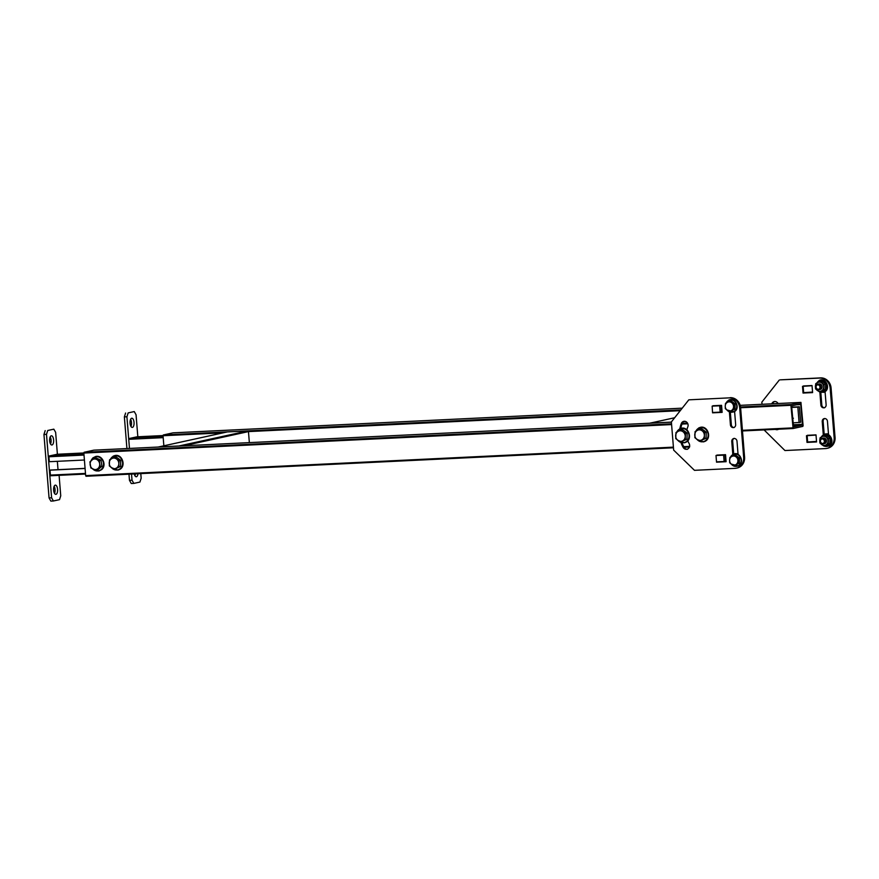<?xml version="1.0" encoding="UTF-8"?>
<svg xmlns="http://www.w3.org/2000/svg" width="879" height="879" viewBox="0 0 879 879"><rect width="100%" height="100%" fill="white"/><g stroke="black" fill="none" stroke-linecap="round" stroke-linejoin="round"><path stroke-width="1.32" d="M790.924 405.307L793.1 428.512L802.846 426.381L803.098 425.601L800.945 402.406L791.177 404.538L790.924 405.307L740.601 407.746M793.111 424.777L802.373 424.326L800.791 404.593L800.45 403.944L791.902 405.812L791.649 406.592L793.572 426.963L802.131 425.095L793.177 425.535M802.373 424.326L802.131 425.095M223.156 432.831L163.044 435.742L163.846 445.796M163.044 435.742L163.285 434.973L680.873 409.889M173.086 432.842L682.236 408.164L173.042 432.842L163.285 434.973M85.999 476.264L673.468 447.785L86.021 476.264L85.659 475.616L673.413 447.136M671.6 424.579L83.846 453.059L85.659 475.616M83.846 453.059L84.087 452.289L671.534 423.821M93.877 450.158L671.402 422.162L93.833 450.158L84.087 452.289M670.633 422.206A0.714 0.637 -102.3 0 0 670.391 422.162L649.999 423.151A0.714 0.637 -102.3 0 0 649.768 423.217M721.78 407.955L721.219 407.988M179.162 446.027A0.714 0.637 -102.3 0 0 178.92 445.983L158.528 446.971A0.714 0.637 -102.3 0 0 158.297 447.037M227.178 431.963A0.714 0.637 77.7 0 1 227.364 431.919L158.528 446.971M178.92 445.983L247.768 430.93L227.364 431.919M247.768 430.93A0.714 0.637 77.7 0 1 248.46 431.6L183.48 445.818M249.35 442.62L248.46 431.6L680.247 410.68M83.999 455.069L48.927 456.772L49.323 461.706L84.406 460.014M57.344 461.321L58.025 469.672M85.076 468.364L50.608 470.034L50.004 470.166L50.4 475.099L85.483 473.407M85.076 468.463L50.004 470.166M57.091 454.267L83.835 452.971L57.091 454.267L49.169 456.003L83.945 454.322M48.927 456.772L49.169 456.003M50.74 475.748L85.527 474.056L50.74 475.748L50.4 475.099M52.004 444.983A4.604 2 87.2 0 0 53.63 440.137A4.604 2 87.2 0 0 51.411 435.797A4.604 2 87.2 0 0 51.268 435.819A4.604 2 87.2 0 0 49.642 440.665A4.604 2 87.2 0 0 51.861 445.005A4.604 2 87.2 0 0 52.004 444.983M50.532 444.005A4.604 2 87.2 0 0 50.191 436.918M55.97 494.328A4.604 2 87.2 0 0 57.596 489.482A4.604 2 87.2 0 0 55.388 485.142A4.604 2 87.2 0 0 55.234 485.164A4.604 2 87.2 0 0 53.619 490.01A4.604 2 87.2 0 0 55.827 494.35A4.604 2 87.2 0 0 55.97 494.328M54.509 493.35A4.604 2 87.2 0 0 54.157 486.263M57.399 454.256L55.641 432.347L53.828 429.161L47.741 430.49L46.499 434.347L51.608 497.8L53.41 500.986L59.508 499.657L60.739 495.8L59.102 475.341M46.499 434.347L43.95 434.468L49.059 497.921L51.608 497.8M53.41 500.986L50.861 501.107L49.059 497.921M53.828 429.161L47.741 430.49M43.95 434.468L45.192 430.611M136.948 436.819L163.033 435.555L136.904 436.819L128.982 438.555L163.131 436.896M163.197 437.654L128.73 439.324L129.466 448.433L126.917 416.767L124.368 416.888L126.917 448.554M128.73 439.324L128.982 438.555M134.245 473.924A4.604 2 87.2 0 0 136.245 476.759A4.604 2 87.2 0 0 136.399 476.748A4.604 2 87.2 0 0 137.97 473.748M131.685 418.228A4.604 2 87.2 0 0 130.059 423.085A4.604 2 87.2 0 0 132.279 427.414A4.604 2 87.2 0 0 132.421 427.392A4.604 2 87.2 0 0 134.047 422.546A4.604 2 87.2 0 0 131.828 418.217A4.604 2 87.2 0 0 131.685 418.228M128.982 474.177L129.477 480.33L132.026 480.209L133.828 483.406L139.926 482.066L141.156 478.209L140.794 473.605M137.827 436.775L136.058 414.767L134.245 411.57L128.158 412.91L126.917 416.767M134.245 411.57L128.158 412.91M131.531 474.056L132.026 480.209M133.828 483.406L131.279 483.527L129.477 480.33M134.926 475.77A4.604 2 87.2 0 0 135.421 473.869M130.949 426.425A4.604 2 87.2 0 0 130.608 419.327M124.368 416.888L125.609 413.031M680.994 442.62A25.161 22.59 -102.3 0 0 683.324 447.631A3.901 3.505 -102.3 0 0 689.158 443.587A17.36 15.591 77.7 0 1 687.785 440.764M682.071 442.895A25.161 22.59 -102.3 0 0 684.236 447.433A3.901 3.505 -102.3 0 0 687.521 449.279M729.383 411.855L730.438 424.996A2.901 2.615 -102.3 0 0 735.668 424.744L734.569 411.13M712.539 412.482L712.144 406.131L712.572 412.833L722.131 412.372L721.56 405.329L712.924 405.746M713.473 412.46L712.572 412.833M716.506 461.827L716 455.487L716.539 462.178L726.098 461.717L725.538 454.674L716.901 455.091M717.44 461.805L716.539 462.178M694.476 470.331L734.954 468.364A10.636 9.548 -102.3 0 0 736.371 468.177A10.636 9.548 -102.3 0 0 743.667 457.333L739.7 407.988A10.636 9.548 -102.3 0 0 729.284 397.868L688.806 399.835L671.38 421.909L673.655 450.103L694.476 470.331M729.284 397.868L688.806 399.835M743.667 457.333L744.579 457.135L740.612 407.779L739.7 407.988M684.225 421.283A3.901 3.505 -102.3 0 0 682.291 423.238A25.161 22.59 -102.3 0 0 680.785 428.392M717.451 461.98L726.087 461.563M713.484 412.636L722.12 412.218M734.218 438.324A2.901 2.615 -102.3 0 0 732.668 441.148L733.701 454.025M730.35 412.306L731.35 424.788A2.901 2.615 -102.3 0 0 734.119 427.557M730.196 397.671A10.636 9.548 77.7 0 1 740.612 407.779M744.579 457.135A10.636 9.548 77.7 0 1 737.283 467.98L736.371 468.177M686.895 429.864A17.36 15.591 77.7 0 1 687.817 426.886A3.901 3.505 -102.3 0 0 683.763 421.349A3.901 3.505 -102.3 0 0 681.379 423.436A25.161 22.59 -102.3 0 0 679.852 428.743M738.085 454.839L736.987 441.093A2.901 2.615 -102.3 0 0 731.757 441.346L732.822 454.619M716.11 455.487L725.01 455.091L716.912 455.289M725.01 455.091L725.527 461.431L716.627 461.827M723.637 455.311L724.142 461.651M712.144 406.131L721.044 405.746L712.946 405.944M721.044 405.746L721.549 412.086L712.649 412.482M719.659 405.955L720.176 412.306M771.784 403.824A25.161 22.59 77.7 0 1 771.85 403.659A3.901 3.505 77.7 0 1 778.069 403.516M823.315 435.028L822.228 421.568A2.901 2.615 77.7 0 1 824.612 418.547A2.901 2.615 77.7 0 1 827.458 421.316L828.578 435.226M807.372 435.303L816.009 434.885L816.569 441.939L807.01 442.401L806.472 435.709L816.02 435.061M803.395 385.958L812.031 385.54L812.603 392.594L803.043 393.056L802.505 386.353L812.053 385.716M831.084 388.002L830.161 388.199A10.636 9.548 -102.3 0 0 819.755 378.091L780.189 379.849L820.667 377.893A10.636 9.548 77.7 0 1 831.084 388.002L835.05 437.346A10.636 9.548 77.7 0 1 827.754 448.202L826.842 448.4A10.636 9.548 -102.3 0 0 834.138 437.544L835.05 437.346M826.842 448.4A10.636 9.548 -102.3 0 1 825.425 448.587L784.947 450.542L764.093 429.919M762.027 404.296L761.851 402.132L779.277 380.058M830.161 388.199L834.138 437.544M778.552 429.216A3.901 3.505 77.7 0 1 775.421 429.37M825.029 391.166L826.139 404.955A2.901 2.615 77.7 0 1 820.909 405.208L819.843 391.891M772.63 403.78A25.161 22.59 77.7 0 1 772.762 403.45A3.901 3.505 77.7 0 1 774.696 401.505M777.992 429.501A3.901 3.505 77.7 0 1 776.673 429.304M812.592 392.441L803.933 392.649M816.558 441.785L807.911 441.994M824.59 407.779A2.901 2.615 77.7 0 1 821.821 405.01L820.81 392.397M824.183 434.358L823.14 421.36A2.901 2.615 77.7 0 1 824.689 418.547M807.01 442.401L807.922 442.203M803.043 393.056L803.955 392.858M803.417 386.156L812.031 385.573M812.559 392.056L803.01 392.704M807.383 435.501L816.009 434.918M816.525 441.412L806.977 442.049M792.968 422.92L800.615 422.294L799.363 406.779L791.693 407.153M799.088 422.623L797.846 407.12L799.363 406.779M797.846 407.12L791.715 407.416M120.522 466.474L114.006 469.408L109.326 465.903L109.556 459.816L114.468 457.234L116.599 459.025A5.318 4.769 77.7 0 1 118.28 461.123A5.318 4.769 77.7 0 1 118.83 463.826L118.918 466.815L120.522 466.474L120.753 460.376L119.148 460.728L118.83 463.826A5.318 4.769 77.7 0 1 116.259 468.155L114.006 469.408M114.468 457.234L116.072 456.882L120.753 460.376M118.918 466.815L116.259 468.155A5.318 4.769 77.7 0 1 111.457 467.705A5.318 4.769 77.7 0 1 109.238 462.903A5.318 4.769 77.7 0 1 111.809 458.563A5.318 4.769 77.7 0 1 116.599 459.025L119.148 460.728M101.92 466.255L97.668 469.957L96.064 470.309L90.856 467.947L89.911 461.882L94.163 458.179L96.558 459.409A5.318 4.769 77.7 0 1 98.591 461.079A5.318 4.769 77.7 0 1 99.635 463.618L100.316 466.606L101.92 466.255L100.975 460.189L99.371 460.541L99.635 463.618A5.318 4.769 77.7 0 1 97.987 468.496L96.064 470.309M94.163 458.179L95.767 457.827L100.975 460.189M100.316 466.606L97.987 468.496A5.318 4.769 77.7 0 1 93.251 469.166A5.318 4.769 77.7 0 1 90.174 464.958A5.318 4.769 77.7 0 1 91.834 460.08A5.318 4.769 77.7 0 1 96.558 459.409L99.371 460.541M706.057 438.247L699.541 441.181L694.86 437.676L695.091 431.589L700.003 429.007L702.145 430.798A5.318 4.769 77.7 0 1 703.826 432.897A5.318 4.769 77.7 0 1 704.365 435.599L704.453 438.599L706.057 438.247L706.287 432.16L704.683 432.512L704.365 435.599A5.318 4.769 77.7 0 1 701.794 439.929L699.541 441.181M700.003 429.007L701.607 428.655L706.287 432.16M704.453 438.599L701.794 439.929A5.318 4.769 77.7 0 1 697.003 439.478A5.318 4.769 77.7 0 1 694.773 434.676A5.318 4.769 77.7 0 1 697.344 430.347A5.318 4.769 77.7 0 1 702.145 430.798L704.683 432.512M686.938 439.17L680.423 442.104L675.742 438.61L675.973 432.523L680.884 429.93L683.016 431.732A5.318 4.769 77.7 0 1 684.697 433.83A5.318 4.769 77.7 0 1 685.246 436.522L685.334 439.522L686.938 439.17L687.169 433.083L685.565 433.435L685.246 436.522A5.318 4.769 77.7 0 1 682.675 440.862L680.423 442.104M680.884 429.93L682.489 429.578L687.169 433.083M685.334 439.522L682.675 440.862A5.318 4.769 77.7 0 1 677.874 440.401A5.318 4.769 77.7 0 1 675.654 435.61A5.318 4.769 77.7 0 1 678.225 431.27A5.318 4.769 77.7 0 1 683.016 431.732L685.565 433.435M733.734 465.815L739.305 463.288L739.503 458.014L735.448 454.981L734.13 455.267L735.987 456.816A4.604 4.142 77.7 0 1 735.69 464.738A4.604 4.142 77.7 0 1 731.526 464.343L729.68 462.783L729.603 460.178A4.604 4.142 77.7 0 1 735.987 456.816L738.195 458.3L739.503 458.014L735.448 454.981L734.13 455.267L738.195 458.3L737.986 463.574L739.305 463.288L739.503 458.014L738.195 458.3L737.91 460.981L737.986 463.574L739.305 463.288L733.734 465.815L731.526 464.343A4.604 4.142 77.7 0 1 729.603 460.178L729.878 457.509L734.13 455.267L731.833 456.421A4.604 4.142 77.7 0 1 737.91 460.981A4.604 4.142 77.7 0 1 735.69 464.738L737.986 463.574L735.69 464.738A4.604 4.142 77.7 0 1 731.526 464.343L729.68 462.783L729.603 460.178L729.878 457.509L731.833 456.421A4.604 4.142 77.7 0 0 731.526 464.343L733.734 465.815L735.69 464.738L733.734 465.815M729.383 411.68L734.943 409.153L735.141 403.879L731.086 400.835L729.779 401.121L731.636 402.681A4.604 4.142 77.7 0 1 731.328 410.592A4.604 4.142 77.7 0 1 727.175 410.196L725.318 408.636L725.241 406.043A4.604 4.142 77.7 0 1 731.636 402.681L733.833 404.164L735.141 403.879L731.086 400.835L729.779 401.121L733.833 404.164L733.635 409.438L734.943 409.153L735.141 403.879L733.833 404.164L733.558 406.834L733.635 409.438L734.943 409.153L729.383 411.68L727.175 410.196A4.604 4.142 77.7 0 1 725.241 406.043L725.527 403.362L729.779 401.121L727.471 402.285A4.604 4.142 77.7 0 1 733.558 406.834A4.604 4.142 77.7 0 1 731.328 410.592L733.635 409.438L731.328 410.592A4.604 4.142 77.7 0 1 727.175 410.196L725.318 408.636L725.241 406.043L725.527 403.362L727.471 402.285A4.604 4.142 77.7 0 0 727.175 410.196L729.383 411.68L731.328 410.592L729.383 411.68M817.096 384.453A2.835 2.549 -102.3 0 0 819.47 389.562A2.835 2.549 -102.3 0 0 817.096 384.453A2.835 2.549 -102.3 0 0 819.47 389.562A2.835 2.549 -102.3 0 0 817.096 384.453M819.008 389.122A2.296 2.055 -102.3 0 0 817.085 384.991A2.296 2.055 -102.3 0 0 819.008 389.122A2.296 2.055 -102.3 0 0 817.085 384.991A2.296 2.055 -102.3 0 0 819.008 389.122M823.821 443.708A2.835 2.549 -102.3 0 0 821.447 438.588A2.835 2.549 -102.3 0 0 823.821 443.708A2.835 2.549 -102.3 0 0 821.447 438.588A2.835 2.549 -102.3 0 0 823.821 443.708M821.447 439.126A2.296 2.055 -102.3 0 0 823.359 443.269A2.296 2.055 -102.3 0 0 821.447 439.126A2.296 2.055 -102.3 0 0 823.359 443.269A2.296 2.055 -102.3 0 0 821.447 439.126M819.558 389.54A2.835 2.549 -102.3 0 0 821.832 385.529A2.835 2.549 -102.3 0 0 818.382 384.167M820.854 381.211L821.777 380.739L826.04 383.925L825.831 389.474L819.613 391.946L825.469 389.353L825.667 384.079L824.073 384.431L823.865 389.705M826.04 383.925L821.612 381.046L820.008 381.398L824.073 384.431M821.36 391.836L825.831 389.474M819.613 391.946L815.558 388.914L815.415 386.331L815.756 383.64L820.008 381.398M817.338 390.485A4.604 4.142 -102.3 0 0 823.722 387.123A4.604 4.142 -102.3 0 0 817.635 382.563A4.604 4.142 -102.3 0 0 817.338 390.485M823.909 443.686A2.835 2.549 -102.3 0 0 826.194 439.665A2.835 2.549 -102.3 0 0 822.733 438.302M825.216 435.347L826.139 434.874L830.402 438.072L830.194 443.62L823.964 446.082L829.831 443.499L830.029 438.214L828.425 438.566L828.227 443.84M830.402 438.072L825.974 435.182L824.37 435.534L828.425 438.566M825.711 445.972L830.194 443.62M823.964 446.082L819.909 443.049L819.766 440.467L820.107 437.775L824.37 435.534M821.7 444.62A4.604 4.142 -102.3 0 0 828.084 441.258A4.604 4.142 -102.3 0 0 821.997 436.709A4.604 4.142 -102.3 0 0 821.7 444.62M793.056 428.512L742.469 430.963L793.078 428.512M721.219 407.933L721.769 407.9M740.514 406.999L791.177 404.538M800.923 402.406L740.151 405.351L800.945 402.406M721.637 406.252L721.088 406.274L721.637 406.252M742.425 430.314L792.737 427.875M800.791 404.593L796.572 404.79M682.269 423.293L687.455 423.052M685.554 421.481L683.664 421.568L685.554 421.481M683.774 446.631L689.718 446.345M687.828 423.788L681.961 424.074M689.575 447.004L684.137 447.268L689.575 447.004M722.077 411.691L721.527 411.811M674.654 417.756L649.999 423.151M670.391 422.162L671.391 421.942M714.089 412.603L714.924 412.427M721.461 410.998L722.011 410.878M731.35 424.788L730.438 424.996M732.668 441.148L731.757 441.346M682.291 423.238L681.379 423.436M684.236 447.433L683.324 447.631M819.755 378.091L820.667 377.893M822.228 421.568L823.14 421.36M820.909 405.208L821.821 405.01M771.85 403.659L772.762 403.45M803.67 392.66L803.153 386.32M807.636 442.005L807.131 435.665M110.391 459.343A7.186 6.45 77.7 0 1 113.149 456.421A7.186 6.45 77.7 0 1 121.895 459.871A7.186 6.45 77.7 0 1 119.148 469.375A7.186 6.45 77.7 0 1 111.71 467.881M91.042 460.794A7.186 6.45 77.7 0 1 92.877 458.135A7.186 6.45 77.7 0 1 102.008 459.497A7.186 6.45 77.7 0 1 101.184 469.518A7.186 6.45 77.7 0 1 92.669 468.892M695.926 431.117A7.186 6.45 77.7 0 1 698.684 428.194A7.186 6.45 77.7 0 1 707.43 431.655A7.186 6.45 77.7 0 1 704.694 441.148A7.186 6.45 77.7 0 1 697.245 439.654M676.797 432.039A7.186 6.45 77.7 0 1 679.555 429.128A7.186 6.45 77.7 0 1 688.312 432.578A7.186 6.45 77.7 0 1 685.565 442.082A7.186 6.45 77.7 0 1 678.116 440.588M738.107 465.815A6.219 5.593 77.7 0 1 731.416 464.255A6.219 5.593 77.7 0 0 738.107 465.815A6.219 5.593 77.7 0 0 740.481 457.574A6.219 5.593 77.7 0 0 732.899 454.586A6.219 5.593 77.7 0 1 740.481 457.574A6.219 5.593 77.7 0 1 738.107 465.815M730.482 457.157A6.219 5.593 77.7 0 1 732.899 454.586A6.219 5.593 77.7 0 0 730.482 457.157M733.745 411.669A6.219 5.593 77.7 0 1 727.065 410.119A6.219 5.593 77.7 0 0 733.745 411.669A6.219 5.593 77.7 0 0 736.119 403.439A6.219 5.593 77.7 0 0 728.537 400.439A6.219 5.593 77.7 0 1 736.119 403.439A6.219 5.593 77.7 0 1 733.745 411.669M726.131 403.021A6.219 5.593 77.7 0 1 728.537 400.439A6.219 5.593 77.7 0 0 726.131 403.021M828.468 433.962A6.219 5.593 -102.3 0 0 825.985 434.05A6.219 5.593 -102.3 0 1 828.468 433.962M828.512 434.424A5.955 5.351 -102.3 0 0 827.194 434.204A5.955 5.351 -102.3 0 1 828.512 434.424M819.887 391.891A6.054 5.439 -102.3 0 0 824.172 391.737A6.054 5.439 -102.3 0 0 826.48 383.716A6.054 5.439 -102.3 0 0 819.107 380.805A6.054 5.439 -102.3 0 0 816.954 382.936M824.898 391.265A5.9 5.307 -102.3 0 0 827.183 385.057A5.9 5.307 -102.3 0 0 822.524 380.365M736.437 453.828A6.054 5.439 77.7 0 1 738.019 453.927M737.426 454.113A5.9 5.307 77.7 0 1 738.041 454.267M824.238 446.027A6.054 5.439 -102.3 0 0 828.534 445.873A6.054 5.439 -102.3 0 0 830.842 437.863A6.054 5.439 -102.3 0 0 823.458 434.951A6.054 5.439 -102.3 0 0 821.305 437.083M829.26 445.4A5.9 5.307 -102.3 0 0 831.545 439.203A5.9 5.307 -102.3 0 0 826.875 434.512M649.9 423.162L674.665 417.745M158.429 446.982L227.276 431.93M792.605 418.426L793.407 418.25M110.227 459.431L113.215 456.146L114.775 455.586C122.203 453.509 126.532 466.364 119.5 469.551L117.951 470.122L111.358 467.617M90.878 460.948L92.888 457.904L95.646 456.509C102.305 454.641 107.128 465.398 101.59 469.65L98.833 471.045L92.427 468.782M695.761 431.204L698.761 427.93L700.31 427.359C707.749 425.282 712.078 438.138 705.046 441.335L703.486 441.895L696.893 439.401M676.643 432.138L679.632 428.853L681.181 428.282C688.62 426.205 692.949 439.071 685.917 442.258L684.367 442.829L677.764 440.324M732.954 454.355C739.536 450.477 745.271 462.783 738.404 465.969L731.152 464.057L738.404 465.969C745.271 462.783 739.536 450.477 732.954 454.355L730.339 457.234L732.954 454.355M728.603 400.209C735.174 396.341 740.909 408.647 734.042 411.833L726.801 409.911L734.042 411.833C740.909 408.647 735.174 396.341 728.603 400.209L725.988 403.098L728.603 400.209M825.106 392.078L823.425 392.364L825.106 392.078M818.887 389.771L820.173 389.496L818.887 389.771M817.668 384.233L818.964 383.958L817.668 384.233M825.073 434.127L828.457 433.797L825.073 434.127M822.03 438.379L823.315 438.094L822.03 438.379M823.238 443.917L824.535 443.631L823.238 443.917M816.701 383.079L819.14 380.519C825.601 376.706 831.237 388.826 824.491 391.946L818.723 391.419M737.997 453.707L735.382 453.74M733.734 411.976L734.624 411.746M821.052 437.226L823.502 434.655C829.952 430.853 835.599 442.961 828.842 446.082L823.074 445.554"/></g></svg>
